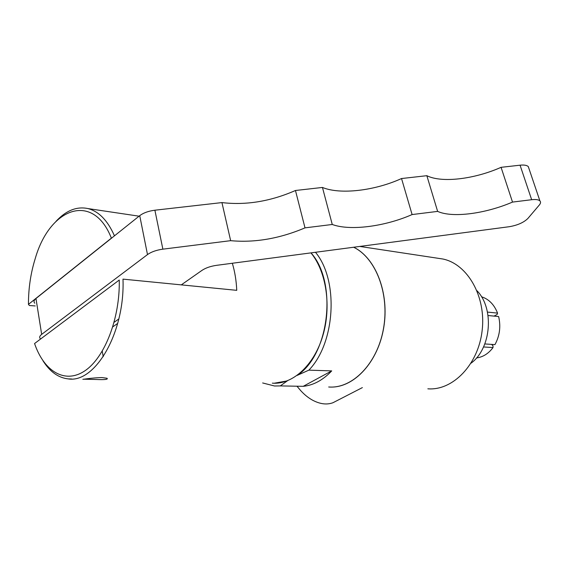 <?xml version="1.0" encoding="UTF-8"?>
<svg xmlns="http://www.w3.org/2000/svg" width="569" height="569" viewBox="0 0 569 569"><rect width="100%" height="100%" fill="white"/><g stroke="black" fill="none" stroke-linecap="round" stroke-linejoin="round"><path stroke-width="0.85" d="M40.634 338.982L40.435 338.811C39.119 337.531 39.531 336.051 41.672 334.373L147.492 254.585C151.297 251.875 156.425 250.068 162.869 249.165L230.644 240.673C254.848 242.885 279.628 238.617 305.005 227.863L332.26 224.478C350.006 231.099 384.921 226.54 412.098 214.563L437.632 211.391C452.362 218.105 485.193 213.823 512.513 202.087L531.659 199.712C535.763 199.242 538.509 199.634 539.903 200.878C540.92 201.931 540.728 203.311 539.32 205.004L527.868 218.482C523.715 222.543 517.527 225.281 509.305 226.704L216.526 265.339C210.566 266.214 205.715 267.892 201.959 270.389L181.291 284.877M118.836 318.939L114.127 322.282M528.957 168.559L528.288 166.596C526.866 165.245 524.12 164.775 520.059 165.188L501.069 167.329L512.513 202.087M501.069 167.329C474.19 179.256 441.629 183.14 426.842 175.693L437.632 211.391M426.842 175.693L401.536 178.538L412.098 214.563M401.536 178.538C374.8 190.736 340.205 194.861 322.452 187.45L332.26 224.478M322.452 187.45L295.467 190.494L305.005 227.863M295.467 190.494C270.495 201.412 245.986 205.437 221.938 202.585L230.644 240.673M221.938 202.585L154.889 210.21C148.516 211.035 143.466 212.856 139.732 215.658L35.968 298.512C33.87 300.254 33.479 301.826 34.794 303.22M232.323 263.255C234.848 271.655 236.327 280.681 236.747 290.339L122.982 279.13C125.123 332.04 95.386 383.364 68.252 378.904C58.351 377.802 49.937 371.77 43.009 360.817M112.811 326.841L117.712 323.377M119.255 280.033L34.567 343.534C44.055 371.472 64.987 384.281 84.881 370.817C104.767 357.574 120.087 318.163 119.255 280.033M310.937 252.878C326.435 271.569 331.649 306.812 322.687 336.215C313.796 365.682 292.374 384.8 272.323 383.157M35.228 305.937L29.382 305.51L28.45 304.372C28.422 288.405 30.698 273.077 35.292 258.383C49.852 207.649 93.067 191.518 111.382 238.141L111.652 238.077M55.99 221.377C66.096 210.459 76.765 206.198 87.982 208.574C98.814 211.376 107.641 220.466 114.461 235.836M83.38 379.224C80.065 379.836 92.861 377.61 102.121 377.588L107.072 378.271C108.274 379.452 104.746 379.857 96.488 379.495L83.679 379.21M28.45 304.372L111.382 238.141M182.272 284.187L182.436 284.991M297.196 375.384L308.86 370.142L331.713 370.896L303.206 386.33L280.318 385.91L287.402 380.803M310.994 252.871C337.502 282.11 329.615 353.961 297.53 375.199M287.21 380.91L274.094 383.243M331.713 370.896C322.957 380.128 313.455 385.277 303.206 386.33M315.475 252.28C338.847 280.133 335.504 342.83 308.86 370.142M280.318 385.91L274.514 385.988L262.65 382.958M353.634 247.245C375.981 257.977 389.836 294.251 383.421 328.982C377.219 363.776 352.375 388.947 328.683 386.991M353.676 247.238C375.732 257.835 389.594 293.284 383.719 327.694C378.029 362.147 354.025 387.838 330.504 387.069M437.824 258.248L442.888 259.016C467.554 264.044 486.239 296.527 482.149 330.539C478.351 364.594 452.867 390.825 427.852 388.812M336.386 400.967L332.972 402.724C326.77 405 319.892 404.118 312.36 400.071C306.748 396.913 301.705 392.361 297.238 386.408M301.001 390.96L297.125 386.408M476.986 290.738C494.504 308.54 491.296 348.448 471.096 363.15M491.58 344.394L492.967 345.767L493.031 347.574L483.529 346.962M484.816 343.939L494.945 344.622C499.717 335.852 500.948 326.492 498.636 316.556L488.046 315.518M487.441 312.082L497.562 313.114L497.071 314.522L494.02 316.101M481.488 296.762C488.814 299.095 494.169 304.543 497.562 313.114M493.031 347.574C488.465 353.634 482.96 357.097 476.516 357.944M520.059 165.188L531.659 199.712M154.889 210.21L162.869 249.165M139.732 215.658L147.492 254.585M35.968 298.512L41.672 334.373M539.903 200.878L528.288 166.596M68.252 378.904L71.552 378.975M87.982 208.574L139.078 216.184M103.231 356.685L102.256 351.215M359.772 246.434L442.888 259.016M362.368 387.61L332.972 402.724"/></g></svg>
